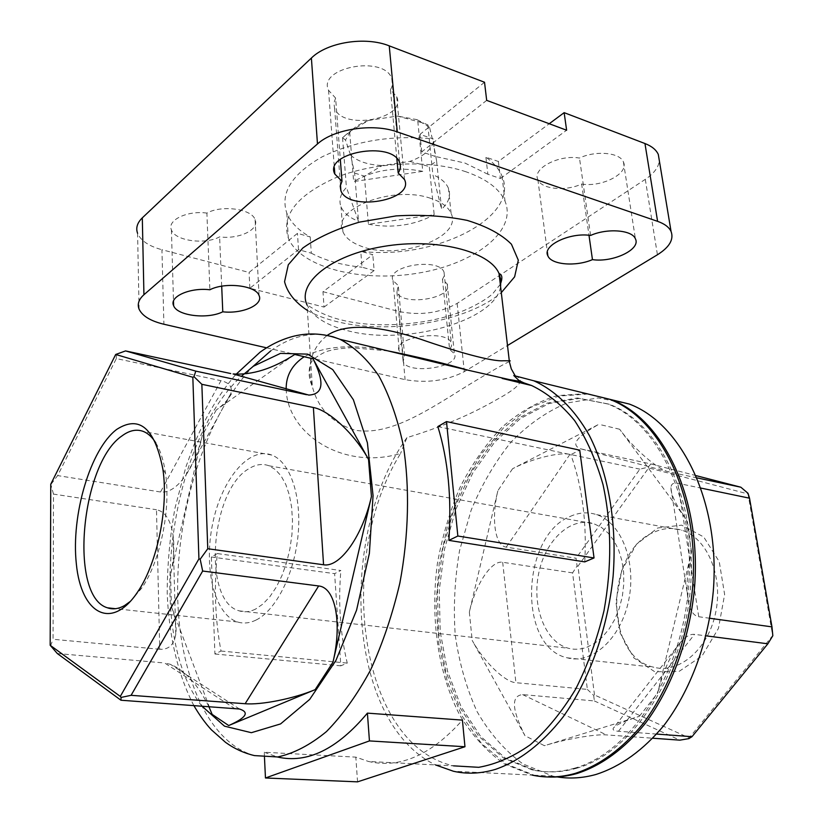 <?xml version="1.0" encoding="UTF-8"?>
<svg xmlns="http://www.w3.org/2000/svg" width="823" height="823" viewBox="0 0 823 823"><rect width="100%" height="100%" fill="white"/><g stroke="black" fill="none" stroke-linecap="round" stroke-linejoin="round"><path stroke-width="0.62" stroke-dasharray="4.12 3.09" d="M286.178 389.022C287.042 433.433 342.728 470.777 400.564 453.483C335.619 557.5 357.892 744.548 453.514 765.853L368.488 761.47C399.999 768.785 431.303 755 462.413 720.115M387.551 350.793C353.118 343.88 325.322 345.855 304.181 356.729M264.471 757.314L264.234 752.253L355.834 757.129L368.488 761.47M264.234 752.253L277.423 756.995M437.846 426.561L570.802 454.635L579.721 450.14M584.772 561.893C586.902 521.967 582.242 486.208 570.802 454.635M217.293 553.57L211.357 556.986L214.916 653.997L221.017 651.034C215.142 620.213 213.898 587.725 217.293 553.57L340.866 570.504L334.611 573.652L340.825 665.838L347.255 663.091C340.228 633.782 338.099 602.92 340.866 570.504M221.017 651.034L347.255 663.091M354.62 173.056L364.414 176.163L382.325 165.516L409.823 161.411C422.312 156.936 430.141 150.722 433.31 142.78L429.565 127.37L427.785 124.818L423.608 123.1L397.365 116.074L368.478 120.467L349.641 131.618L342.543 137.698L345.485 140.064L350.608 155.177L354.62 173.056L358.509 221.315L346.421 187.449C340.383 193.919 338.582 200.359 341.02 206.779C343.613 212.879 349.436 217.725 358.509 221.315M368.478 120.467C360.7 123.316 354.692 126.999 350.444 131.515L345.485 140.064M342.543 137.698L346.421 187.449M417.796 121.3L422.765 171.328L353.643 181.574L349.641 131.618M364.414 176.163L368.416 224.257L434.184 214.7L429.297 166.534L436.591 160.855L441.601 209.217L432.877 174.661C440.943 178.241 446.128 182.788 448.442 188.282C451.107 195.463 448.823 202.437 441.601 209.217M409.823 161.411L429.297 166.534M429.565 127.37L416.891 119.613L397.365 116.074M368.416 224.257C392.52 228.537 414.442 225.348 434.184 214.7M350.608 155.177C357.871 161.524 368.437 164.96 382.325 165.516M572.571 572.89L502.678 562.284C491.784 559.959 475.766 583.713 469.347 612.075L497.894 490.662C490.961 519.118 495.076 546.009 506.258 547.12L576.049 558.251L577.088 565.998L572.571 572.89L587.365 689.407L515.898 682.699C504.818 682.133 483.543 661.383 472.176 640.356L524.981 735.711L544.415 745.7C564.907 739.239 595.245 733.91 606.448 734.908L652.927 738.231M639.883 469.151L569.938 454.378C559.28 451.796 531.277 458.884 512.585 468.719L598.856 424.298C576.295 436.931 570.288 445.12 580.853 448.874L650.921 463.946L648.164 467.155L639.883 469.151L576.049 558.251M509.386 361.616C504.941 363.282 479.603 377.716 449.307 397.077C419.617 415.162 386.018 435.48 355.217 430.223C332.43 423.31 318.141 408.764 312.349 386.563L312.349 386.563C306.444 365.268 311.403 348.201 327.215 335.373M515.126 375.72L515.486 376.214C525.804 379.444 519.508 387.273 496.588 399.68C470.684 414.679 440.799 427.322 406.932 437.63L400.564 453.483M515.486 376.214L513.789 375.545M294.778 354.466L216.274 409.967C224.082 404.391 228.928 398.918 230.8 393.559C232.703 387.005 229.422 382.705 220.976 380.679L160.526 492C169.157 492.946 177.84 486.979 186.574 474.099C193.539 463.37 198.755 450.531 202.242 435.614L170.577 574.567C173.776 560.216 174.61 547.12 173.056 535.289C170.711 520.043 165.197 511.525 156.493 509.725L159.744 649.285C168.725 649.748 174.065 644.8 175.762 634.43C176.78 626.365 175.33 617.096 171.431 606.623L212.149 714.385M208.826 706.504C197.849 684.499 185.062 670.436 170.443 664.326L164.693 663.009L234.401 708.336M697.194 477.916L669.336 471.98C658.287 470.036 634.049 449.06 619.647 429.246L686.516 519.704C676.043 505.24 670.838 494.582 670.899 487.72C671.187 483.903 673.492 482.422 677.823 483.286L701.103 488.121M709.786 618.268L698.748 616.736C694.283 616.026 691.022 611.88 688.954 604.298C685.765 590.852 686.639 573.353 691.567 551.811L657.618 693.161C663.173 671.136 670.724 654.285 680.261 642.609C685.466 636.632 690.209 633.885 694.509 634.358L706.052 635.85M656.733 734.085L618.454 731.256C614.225 730.927 612.487 729.95 613.248 728.324C615.192 725.228 623.896 721.226 639.348 716.329L544.415 745.7M594.494 694.972L577.952 566.224L648.689 467.896L748.014 493.934L772.694 635.582L689.16 737.922L594.494 694.972L593.692 695.404L594.35 700.939L522.636 694.602C510.99 695.733 511.772 709.426 524.981 735.711M335.609 98.081L333.881 103.184L334.611 108.194C342.286 130.888 407.046 119.098 396.707 96.713L390.462 89.656C392.787 85.911 393.229 82.177 391.769 78.432C383.96 54.822 317.349 67.507 328.531 90.283L335.609 98.081L340.311 159.364M206.892 213.095C187.387 210.287 166.884 220.183 171.41 229.864C174.785 240.81 204.721 245.007 219.607 236.87C238.855 239.544 259.656 229.679 255.109 219.669C251.972 208.908 221.86 204.66 206.892 213.095L209.886 289.768M484.521 82.249L419.997 134.365L433.31 138.974C392.314 134.756 355.176 140.754 321.896 156.956C291.754 174.27 280.057 192.983 286.805 213.095C290.642 222.457 298.451 230.419 310.23 236.962L297.473 233.351L249.081 272.444L161.936 249.729L163.9 324.241M139.087 309.17L137.575 233.331C140.784 240.707 148.901 246.18 161.936 249.729M576.234 768.353C631.807 753.405 683.481 675.889 690.435 588.095C697.729 500.291 659.923 423.104 609.277 404.268L579.217 398.425L549.013 403.527L520.331 418.588L494.561 442.26L472.814 472.978L455.942 509.046L444.605 548.715L439.256 590.204L440.192 631.653L447.506 671.146L461.086 706.72L480.581 736.338L505.271 758.045L534.086 769.999C547.727 772.962 561.78 772.406 576.234 768.353M574.331 768.25C629.883 753.282 681.557 675.683 688.532 587.807C695.846 499.911 658.071 422.662 607.456 403.826L577.407 397.993L547.213 403.105L518.552 418.197L492.792 441.889L471.044 472.639L454.173 508.737L442.836 548.447L437.476 589.957L438.392 631.447L445.685 670.971L459.255 706.566L478.729 736.225L503.398 757.942L532.193 769.906C545.824 772.869 559.877 772.313 574.331 768.25M442.455 279.336L444.327 275.777L444.05 272.259C439.328 257.074 385.586 265.88 393.013 280.53L398.281 285.571L396.933 292.072C401.645 306.784 454.111 298.43 447.218 283.997L442.455 279.336L449.595 349.436L451.539 346.113L451.282 342.852C446.622 328.789 391.799 337.409 399.248 350.958L404.566 355.587L403.147 361.636C407.817 375.237 461.281 367.058 454.399 353.715L449.595 349.436M581.645 184.013C601.778 187.541 629.245 173.447 623.443 162.049C620.161 152.512 595.585 150.208 579.485 158.067C558.951 154.374 532.008 168.602 537.861 179.568C541.297 189.249 565.627 191.615 581.645 184.013L588.98 235.265M310.23 236.962L311.31 253.196L298.512 249.657L249.863 288.245L324.046 307.082L322.976 291.702L372.809 254.708L360.752 251.293C433.793 260.407 520.743 218.074 501.979 175.999C499.108 169.096 493.738 162.82 485.879 157.162L498.378 161.483L549.229 123.738M322.976 291.702L398.99 311.516C420.43 315.785 439.811 313.079 457.146 303.409L645.294 179.342C653.915 173.56 658.595 167.326 659.336 160.66M588.136 394.022L558.57 396.1L530.002 407.683L503.697 427.662L480.725 454.738L461.909 487.453L447.897 524.313L439.173 563.786L436.077 604.298L438.813 644.224L447.414 681.886L461.754 715.547L481.455 743.457L505.888 763.867L534.076 775.204L546.863 776.933M629.307 404.062L598.208 397.941L566.985 403.013C546.688 411.541 527.965 424.647 510.826 442.311C494.962 462.115 481.733 484.757 471.126 510.25L459.543 550.628C454.728 578.795 453.298 606.952 455.232 635.089C459.141 662.669 466.425 688.172 477.073 711.607C489.572 733.262 504.869 750.71 522.955 763.95L552.809 776.12L557.222 776.933M590.595 235.45L579.485 158.067M396.83 158.52L390.462 89.656M586.326 393.589L556.78 395.668C537.316 401.83 519.025 412.364 501.917 427.281C485.827 444.286 471.898 464.234 460.139 487.123C449.811 511.237 442.229 536.699 437.394 563.529C430.162 617.589 437.795 672.864 459.913 715.413C472.155 735.433 486.856 751.553 504.015 763.765L532.183 775.112L453.442 771.254M406.932 437.63C337.379 534.724 346.524 722.131 435.511 764.927M657.69 527.985L681.65 525.156L703.716 536.956L719.24 561.667L724.631 594.484L718.448 628.402L702.06 655.952L679.181 671.331L654.82 671.794L633.875 657.916L620.172 633L615.933 602.004L621.704 570.565L636.467 544.27L657.69 527.985M696.237 475.673L650.921 463.946M594.35 700.939L679.88 740.155M160.526 492L57.641 475.591L116.321 358.581L220.976 380.679M159.744 649.285L53.063 639.276L53.485 494.098L156.493 509.725M57.312 653.524L164.693 663.009M266.601 347.831L405.081 379.65C426.849 383.425 446.601 380.751 464.326 371.646L507.493 345.516M249.863 288.245L249.081 272.444M324.046 307.082L374.136 270.561L372.809 254.708M374.136 270.561L362.038 267.218L360.752 251.293M498.378 161.483L500.435 178.488L487.885 174.25L485.879 157.162M430.624 198.333C392.622 184.794 330.651 209.361 342.924 231.767C345.516 237.724 351.37 242.446 360.495 245.933C396.491 261.097 463.164 238.114 451.107 213.394C448.268 206.923 441.437 201.902 430.624 198.333M427.785 124.818L432.877 174.661M422.765 171.328C397.087 166.411 374.043 169.826 353.643 181.574M436.591 160.855L433.31 142.78M486.681 100.365L421.746 151.885L435.11 156.401L433.31 138.974M421.746 151.885L419.997 134.365M404.566 355.587L398.281 285.571M586.902 647.248L594.906 643.164L602.426 636.981L609.174 628.895L614.874 619.215L619.318 608.269L622.322 596.48L623.772 584.299L623.618 572.191L621.879 560.607L618.618 549.98L613.989 540.701L608.176 533.088L601.407 527.378L593.939 523.757C570.987 516.114 545.34 540.083 538.705 573.302C531.699 606.417 545.093 642.063 568.343 648.246C574.403 649.861 580.585 649.522 586.902 647.248M255.572 609.092C249.863 611.931 244.38 612.518 239.154 610.851C201.985 601.263 210.513 489.973 248.937 468.688C255.809 464.367 262.486 463.4 268.977 465.767L275.366 469.573L281.034 475.838L285.756 484.377L289.326 494.921L291.609 507.102L292.494 520.475L291.939 534.549L289.943 548.776L286.579 562.613L281.991 575.514L276.363 586.994L269.913 596.624L262.887 604.072L255.572 609.092M221.696 286.198L219.607 236.87M256.087 620.028C276.137 610.306 294.644 573.364 298.132 534.415C301.743 495.436 289.933 461.796 271.827 455.078C248.896 446.21 221.531 479.542 212.653 523.695C203.394 567.716 214.289 614.555 237.518 621.962C243.433 623.824 249.616 623.186 256.087 620.028M155.784 442.867C160.444 450.459 163.695 460.633 165.526 473.39C170.958 509.283 160.32 561.019 142.019 587.745L130.528 601.253M570.144 516.453C578.991 512.42 587.787 511.803 596.552 514.622C621.108 522.317 636.755 561.842 628.69 600.224C620.943 638.71 591.809 664.83 567.119 657.803C517.513 647.063 521.031 535.907 570.144 516.453M655.098 531.751C664.058 527.975 673.019 527.481 681.969 530.279C707.039 537.944 723.386 575.935 715.681 612.579C708.294 649.316 679.047 674.119 653.812 667.227C603.115 656.651 605.244 549.877 655.098 531.751M500.435 178.488L566.625 130.229M298.512 249.657L297.473 233.351M487.885 174.25L464.964 163.057L435.11 156.401M465.931 171.76C430.388 159.683 376.409 161.761 337.584 176.914C297.442 194.567 281.024 214.957 288.328 238.094C300.416 267.588 361.369 282.68 417.631 273.215C474.058 264.224 517.585 231.417 505.034 201.234C499.623 188.827 486.588 178.992 465.931 171.76M311.31 253.196C325.198 260.562 342.101 265.243 362.038 267.218M587.365 689.407L593.692 695.404M577.952 566.224L577.088 565.998M689.16 737.922L688.82 738.632M648.689 467.896L648.164 467.155M748.004 493.275L748.014 493.934M50.563 645.952L53.063 639.276M53.485 494.098L50.759 484.202M116.321 358.581L116.393 353.808M51.129 484.15L57.641 475.591M211.357 556.986L334.611 573.652M214.916 653.997L340.825 665.838M357.552 781.85L355.834 757.129M276.302 756.718L254.472 755.596C205.585 741.935 176.564 667.443 177.624 584.711C178.735 501.701 208.178 413.681 252.702 366.719M270.716 350.886C288.132 338.212 305.827 332.862 323.799 334.838M388.25 350.958L351.647 347.687C341.463 348.17 332.893 349.497 325.949 351.668C315.878 356.493 310.6 361.04 310.137 365.309C308.265 371.975 308.995 379.064 312.349 386.563L307.051 304.963C312.812 316.752 326.371 325.332 347.728 330.723C404.566 346.051 495.251 321.279 500.579 286.569M307.411 310.466C315.466 315.014 324.992 318.655 335.979 321.392C388.816 335.115 467.68 321.844 501.289 292.638M512.585 468.719L497.894 490.662M569.938 454.378L506.258 547.12M216.274 409.967L202.242 435.614M170.577 574.567L171.431 606.623M619.647 429.246L598.856 424.298M669.336 471.98L580.853 448.874M691.567 551.811L686.516 519.704M698.748 616.736L677.823 483.286M639.348 716.329L657.618 693.161M618.454 731.256L694.509 634.358M522.636 694.602L606.448 734.908M469.347 612.075L472.176 640.356M502.678 562.284L515.898 682.699M201.82 706.011C144.087 633.021 168.91 442.661 241.18 376.461M645.294 179.342L657.433 254.76M457.146 303.409L464.326 371.646M398.99 311.516L405.081 379.65M500.312 284.326L493.07 293.297C490.837 295.93 477.566 305.672 457.588 313.028C424.689 325.147 375.689 328.49 342.347 320.198C323.532 315.837 310.755 307.144 311.68 307.689L307.051 304.963M350.444 131.515L342.687 137.544M416.891 119.613L423.608 123.1M186.574 474.099L230.8 393.559M175.762 634.43L173.056 535.289M239.493 709.015L170.443 664.326M670.899 487.72L688.954 604.298M680.261 642.609L613.248 728.324M235.45 374.866C218.939 394.104 205.112 417.405 193.981 444.77L185.854 467.042L175.011 508.058C169.908 536.411 167.295 564.784 167.192 593.157C168.859 635.14 177.531 673.965 193.775 705.434M532.193 769.906L534.086 769.999M607.456 403.826L609.277 404.268M534.076 775.204L552.809 776.12M537.861 179.568L547.367 252.023M328.531 90.283L334.333 167.625M391.769 78.432L399.597 162.45M623.443 162.049L635.397 238.804M334.611 108.194L340.455 184.733M396.707 96.713L404.505 179.537M451.107 213.394L448.442 188.282M342.924 231.767L341.02 206.779M396.933 292.072L403.147 361.636M447.218 283.997L454.399 353.715M393.013 280.53L399.248 350.958M444.05 272.259L451.282 342.852M239.154 610.851L568.343 648.246M268.977 465.767L593.939 523.757M171.41 229.864L173.488 301.115M255.109 219.669L259.06 295.498M271.827 455.078L143.716 431.591M237.518 621.962L115.549 608.701M567.119 657.803L653.812 667.227M596.552 514.622L681.969 530.279M286.805 213.095L288.328 238.094M501.979 175.999L505.034 201.234M165.526 473.39L162.892 469.285M142.019 587.745L137.688 591.891"/><path stroke-width="1.23" d="M453.514 765.853L478.729 767.314C496.156 764.248 513.408 756.687 530.465 744.63C547.048 730.052 562.078 711.607 575.555 689.314C587.756 665.179 597.251 638.936 604.031 610.573C611.952 566.358 611.612 524.385 603.033 484.654C595.986 460.006 586.521 438.659 574.619 420.584C561.636 404.772 547.326 393.096 531.709 385.555L524.035 382.921L468.441 370.299L429.596 360.104L387.551 350.793M304.181 356.729C291.97 364.918 285.972 375.679 286.178 389.022M277.423 756.995C307.236 763.857 337.235 749.228 367.408 713.13L462.413 720.115L464.964 746.739L357.552 781.85L265.459 777.982L264.471 757.314M457.845 536.02L448.864 540.382L584.772 561.893L594.041 557.953L579.721 450.14L446.498 421.582L457.845 536.02L594.041 557.953M448.864 540.382C451.786 497.792 448.113 459.851 437.846 426.561L446.498 421.582M367.408 713.13L369.445 740.916L464.964 746.739M369.445 740.916L265.459 777.982M327.215 335.373C348.417 321.351 385.246 327.616 420.275 339.117C456.117 351.555 491.743 361.801 503.553 360.752L510.157 360.803L509.386 361.616M435.511 764.927L453.442 771.254C466.929 774.299 480.899 773.682 495.323 769.412C519.57 761.059 542.11 743.642 562.942 717.172C589.34 680.23 607.672 629.194 613.104 576.244C617.229 523.305 608.248 472.587 589.319 435.418C574.3 408.856 555.072 390.349 533.726 380.761L513.789 375.545L519.066 380.596L524.035 382.921M318.655 585.966L202.664 571.039L131.083 695.322L121.063 697.431L120.96 700.229L239.493 709.015C249.791 712.296 246.2 717.8 228.712 725.536L315.158 689.643C293.667 698.686 261.292 705.105 245.141 703.727L318.655 585.966C335.681 587.427 342.234 623.813 332.955 662.217L371.44 496.495C362.768 535.31 340.218 567.819 323.562 564.773L313.378 407.498C329.282 410.43 354.878 434.307 368.539 459.46L313.069 358.869C324.797 382.222 323.388 394.289 308.851 395.081L233.094 373.961C252.208 375.216 272.773 368.714 294.778 354.466L313.069 358.869M228.712 725.536L212.149 714.385L208.826 706.504M549.229 123.738L564.146 112.658L566.625 130.229L486.681 100.365L484.521 82.249L389.248 45.862C365.371 36.171 327.235 42.21 311.392 58.042L142.307 217.858C137.225 222.817 135.651 227.971 137.575 233.331M659.336 160.66L658.307 154.477C656.26 149.858 651.806 146.206 644.954 143.531L564.146 112.658M546.863 776.933C556.729 777.529 566.728 776.398 576.872 773.558C601.52 765.606 624.276 748.961 645.139 723.643C671.537 688.316 689.551 639.492 694.437 588.712C702.04 498.45 663.215 419.102 611.283 399.669L588.136 394.022M557.222 776.933C569.794 778.928 582.643 778.126 595.79 774.525C620.511 766.655 643.308 750.195 664.171 725.135C690.559 690.188 708.48 641.868 713.253 591.593C720.639 502.236 681.506 423.506 629.307 404.062L611.283 399.669M592.457 259.626C612.95 262.753 641.148 249.4 635.397 238.804C632.167 229.936 607.127 227.971 590.595 235.45C569.681 232.158 542.018 245.655 547.861 255.83C551.266 264.831 576.038 266.847 592.457 259.626L588.98 235.265M398.178 172.974C400.585 169.456 401.068 165.937 399.597 162.45C391.799 140.373 323.501 152.8 334.817 174.054L341.998 181.307L340.197 186.091L340.907 190.782C348.602 211.953 414.885 200.411 404.505 179.537L398.178 172.974L396.83 158.52M341.998 181.307L340.311 159.364M532.183 775.112C546.019 778.085 560.288 777.529 574.958 773.466C599.597 765.493 622.353 748.837 643.216 723.489C669.613 688.131 687.627 639.245 692.534 588.424C700.157 498.069 661.363 418.65 609.462 399.227L586.326 393.589M656.733 734.085L691.999 736.688L767.869 643.802L706.052 635.85M709.786 618.268L771.974 626.879L749.527 498.193L701.103 488.121M697.194 477.916L740.834 487.206L696.237 475.673M691.999 736.688L688.82 738.632L679.88 740.155L652.927 738.231M313.378 407.498L201.851 384.31L207.766 548.735L323.562 564.773M230.738 373.549L125.559 350.917L195.771 371.122L306.567 394.711M116.701 429.411C139.447 414.813 154.837 428.104 162.892 469.285C168.684 507.698 157.255 563.302 137.688 591.891C111.558 631.447 81.086 613.66 76.354 563.981C70.943 515.054 90.365 449.245 116.701 429.411M198.929 558.879L192.829 377.273L115.704 354.466L50.759 484.202L50.172 645.263L120.292 696.412L198.929 558.879L200.174 559.218L202.664 571.039M120.96 700.229L57.312 653.524L50.172 645.263M131.083 695.322L245.141 703.727M507.493 345.516L657.433 254.76C669.469 247.188 674.016 239.421 671.064 231.458C669.037 227.169 664.552 223.794 657.598 221.346L397.283 131.917C372.912 123.008 333.788 128.974 317.472 143.963L143.932 294.727C138.748 299.387 137.122 304.201 139.087 309.17C142.338 316.022 150.609 321.042 163.9 324.241L266.601 347.831M222.776 311.804C242.394 314.129 263.648 304.777 259.06 295.498C255.912 285.509 225.193 281.785 209.886 289.768C189.979 287.309 169.013 296.702 173.622 305.672C177.038 315.837 207.55 319.499 222.776 311.804L221.696 286.198M130.528 601.253L124.633 605.502C118.584 608.927 112.874 609.699 107.484 607.816C68.504 596.675 80.993 462.979 122.123 435.809C129.612 430.254 136.813 428.845 143.716 431.591C148.253 433.495 152.276 437.26 155.784 442.867M767.869 643.802L772.828 635.737L771.974 626.879M749.527 498.193L748.004 493.275L740.834 487.206M121.063 697.431L120.292 696.412M195.771 371.122L193.981 376.667L201.851 384.31M193.981 376.667L192.829 377.273M207.766 548.735L200.174 559.218M115.704 354.466L125.559 350.917M323.799 334.838L333.037 336.782L340.064 339.333C354.291 346.894 367.192 359.044 378.765 375.792C389.269 395.061 397.406 418.074 403.188 444.821C409.875 487.021 408.825 535.279 399.865 583.013C392.53 614.37 382.726 643.421 370.463 670.179C357.079 694.91 342.409 715.372 326.453 731.585C310.158 744.99 293.893 753.457 277.67 756.965L254.472 755.596C244.153 753.189 234.524 748.796 225.605 742.408L211.367 729.795C205.297 723.222 199.433 715.094 193.775 705.434M252.702 366.719L270.716 350.886M500.579 286.569L500.857 279.995L499.057 273.575C489.829 251.108 435.727 237.487 383.209 246.489C330.568 255.212 296.733 283.184 307.051 304.963M501.289 292.638L514.622 276.837L518.315 260.212L511.433 244.215C501.557 234.329 486.805 226.387 467.176 220.389C445.325 215.945 421.654 214.443 396.161 215.893L359.456 222.117C336.535 228.876 317.657 237.508 302.813 248.021L288.297 264.739L284.563 281.713C287.33 292.628 294.953 302.216 307.411 310.466M315.158 689.643L332.955 662.217M371.44 496.495L368.539 459.46M241.18 376.461L253.33 366.256L280.478 353.376L307.658 354.137L332.718 369.609L353.365 399.711L367.408 442.825L373.056 495.641L369.383 553.334L356.565 610.172L335.918 660.457L309.674 699.416L280.571 723.921L251.365 732.696L224.484 726.164L201.82 706.011M311.392 58.042L317.472 143.963M389.248 45.862L397.283 131.917M142.307 217.858L143.932 294.727M644.954 143.531L657.598 221.346M235.45 374.866L260.14 352.141C270.942 344.395 282.31 339.035 294.253 336.072C309.592 332.43 324.859 333.521 340.064 339.333L468.441 370.299C443.031 362.964 416.304 356.524 388.25 350.958M519.066 380.596L518.788 381.121L502.143 378.426L531.709 385.555M515.126 375.72L511.268 368.848L509.427 361.966L499.057 273.575C502.297 274.594 502.719 278.174 500.312 284.326M233.094 373.961L308.851 395.081M547.367 252.023L547.861 255.83M334.333 167.625L334.817 174.054M533.726 380.761L609.462 399.227M671.064 231.458L658.307 154.477M340.455 184.733L340.907 190.782M173.488 301.115L173.622 305.672M115.549 608.701L107.484 607.816"/></g></svg>
